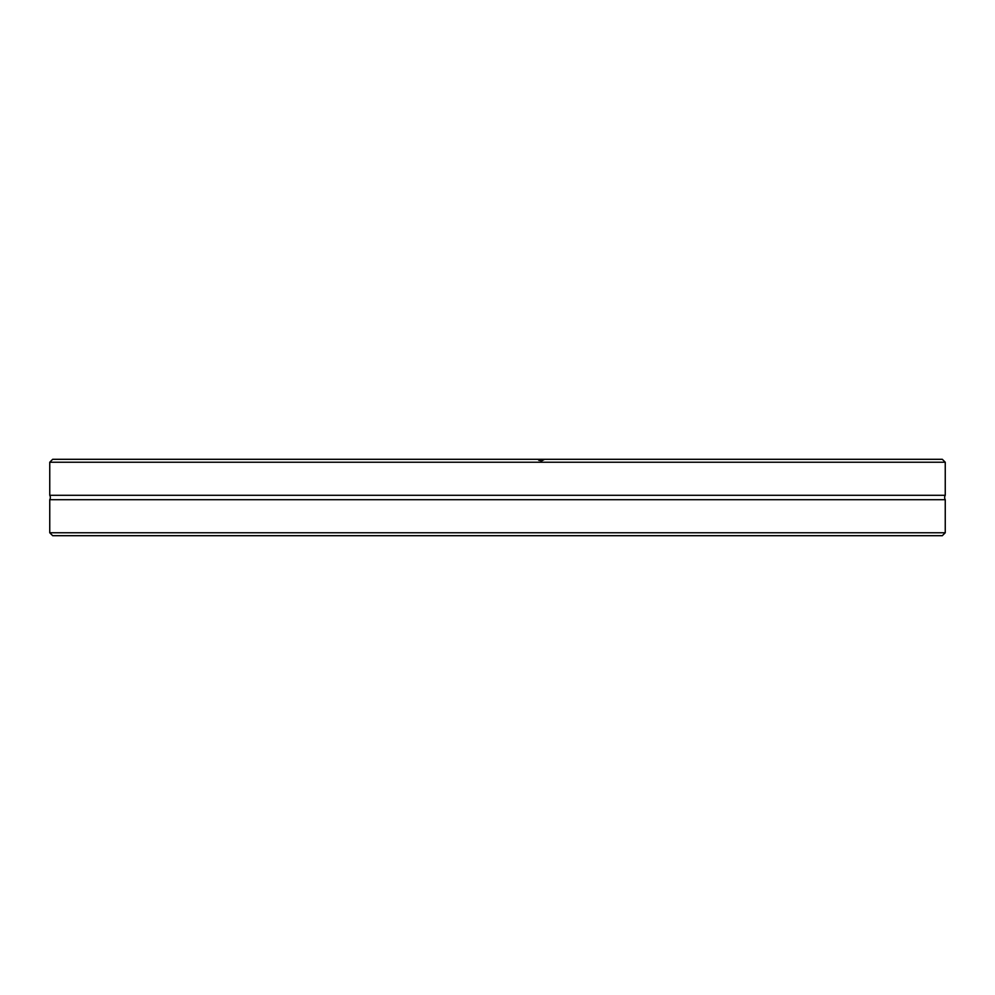 <?xml version="1.0" encoding="UTF-8"?>
<svg xmlns="http://www.w3.org/2000/svg" width="995" height="995" viewBox="0 0 995 995"><rect width="100%" height="100%" fill="white"/><g stroke="black" fill="none" stroke-linecap="round" stroke-linejoin="round"><path stroke-width="1.49" d="M945.25 499.701A4.403 4.403 0 0 1 945.25 495.299L49.75 495.299A4.403 4.403 0 0 1 49.75 499.701L945.25 499.701L945.25 532.76L942.315 535.696L52.685 535.696L49.75 532.76L945.25 532.76M52.685 459.304L537.586 459.304L541.268 461.071L544.601 459.304L942.315 459.304L945.25 462.24L49.75 462.24L52.685 459.304M945.25 495.299L945.25 462.24M49.75 495.299L49.75 462.24M49.75 532.76L49.75 499.701M544.601 459.304L537.586 459.304M540.335 459.304L539.016 460.474"/></g></svg>
